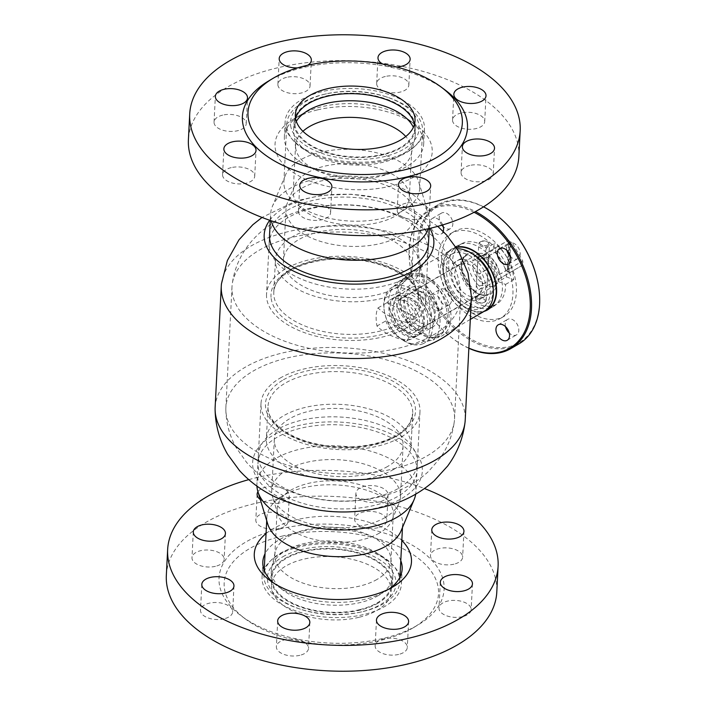 <?xml version="1.0" encoding="UTF-8"?>
<svg xmlns="http://www.w3.org/2000/svg" width="706" height="706" viewBox="0 0 706 706"><rect width="100%" height="100%" fill="white"/><g stroke="black" fill="none" stroke-linecap="round" stroke-linejoin="round"><path stroke-width="0.53" stroke-dasharray="3.53 2.65" d="M447.251 320.083L445.142 329.993L440.094 335.959L432.531 337.433L423.026 334.556C409.224 328.043 394.469 310.287 395.625 294.905L398.661 284.456L405.906 277.22L415.578 274.51L425.947 276.884C439.917 283.256 448.266 304.754 447.251 320.083M416.063 338.606L425.533 341.51L432.99 340.089L437.923 334.203L439.988 324.31C441.003 308.981 432.981 287.298 418.985 280.935L408.571 278.588L398.793 281.35L391.442 288.657L388.362 299.123C387.223 314.532 402.27 332.085 416.063 338.606M400.258 217.007A79.593 41.972 -177.1 0 1 428.11 251.098A79.593 41.972 -177.1 0 1 380.94 286.636A79.593 41.972 -177.1 0 1 296.979 277.123A79.593 41.972 -177.1 0 1 269.127 243.04A79.593 41.972 -177.1 0 1 316.297 207.502A79.593 41.972 -177.1 0 1 400.258 217.007M266.533 294.34A79.593 41.972 2.9 0 0 266.709 298.488A79.593 41.972 2.9 0 0 347.82 340.424A79.593 41.972 2.9 0 0 425.506 302.389A79.593 41.972 2.9 0 0 425.33 298.241A79.593 41.972 2.9 0 0 344.219 256.296A79.593 41.972 2.9 0 0 266.533 294.34L269.533 235.142A79.593 41.972 -177.1 0 1 316.694 199.613A79.593 41.972 -177.1 0 1 400.664 209.117A79.593 41.972 -177.1 0 1 428.507 243.199L428.11 251.098M269.727 220.281A84.958 44.805 -177.1 0 1 404.141 207.087A84.958 44.805 -177.1 0 1 429.813 228.391M221.472 283.741A125.2 66.02 -177.1 0 1 297.411 229.679A125.2 66.02 -177.1 0 1 427.562 245.008A125.2 66.02 -177.1 0 1 471.405 296.405M215.136 407.371A125.2 66.02 -177.1 0 1 289.328 351.473A125.2 66.02 -177.1 0 1 421.411 366.423A125.2 66.02 -177.1 0 1 465.219 420.044M282.365 498.913A84.958 44.805 -177.1 0 1 272.948 435.346A84.958 44.805 -177.1 0 1 392.607 434.746A84.958 44.805 -177.1 0 1 402.032 498.312A84.958 44.805 -177.1 0 1 282.365 498.913M389.13 436.767A79.593 41.972 -177.1 0 1 416.972 470.858A79.593 41.972 -177.1 0 1 369.812 506.387A79.593 41.972 -177.1 0 1 285.842 496.883A79.593 41.972 -177.1 0 1 257.999 462.801A79.593 41.972 -177.1 0 1 305.16 427.262A79.593 41.972 -177.1 0 1 389.13 436.767M389.527 428.877A79.593 41.972 -177.1 0 1 417.378 462.959A79.593 41.972 -177.1 0 1 370.209 498.498A79.593 41.972 -177.1 0 1 286.248 488.993A79.593 41.972 -177.1 0 1 258.396 454.902A79.593 41.972 -177.1 0 1 305.566 419.364A79.593 41.972 -177.1 0 1 389.527 428.877M414.457 370.226A114.469 60.363 -177.1 0 1 454.514 419.24A114.469 60.363 -177.1 0 1 454.32 421.429A114.469 60.363 -177.1 0 1 384.77 470.717A114.469 60.363 -177.1 0 1 265.915 456.685A114.469 60.363 -177.1 0 1 225.832 409.859A114.469 60.363 -177.1 0 1 225.867 407.662A114.469 60.363 -177.1 0 1 293.705 356.548A114.469 60.363 -177.1 0 1 414.457 370.226M420.591 249.315A114.469 60.363 -177.1 0 1 460.674 296.141A114.469 60.363 -177.1 0 1 460.639 298.338A114.469 60.363 -177.1 0 1 392.801 349.452A114.469 60.363 -177.1 0 1 272.039 335.774A114.469 60.363 -177.1 0 1 231.992 286.76A114.469 60.363 -177.1 0 1 232.177 284.571A114.469 60.363 -177.1 0 1 301.736 235.283A114.469 60.363 -177.1 0 1 420.591 249.315M392.977 288.957A30.402 20.086 -120.2 0 0 384.541 312.255A30.402 20.086 -120.2 0 0 399.075 337.23A30.402 20.086 -120.2 0 0 421.182 342.745A30.402 20.086 -120.2 0 0 425.418 307.525A30.402 20.086 -120.2 0 0 392.977 288.957M423.176 343.645A32.194 21.268 59.8 0 1 399.764 337.812A32.194 21.268 59.8 0 1 384.373 311.364A32.194 21.268 59.8 0 1 392.042 287.351A32.194 21.268 59.8 0 1 393.304 286.698A32.194 21.268 59.8 0 1 427.148 305.407A32.194 21.268 59.8 0 1 424.438 343.001A32.194 21.268 59.8 0 1 423.176 343.645M478.959 299.829A22.354 14.773 -120.2 0 0 479.833 299.37A22.354 14.773 -120.2 0 0 481.721 273.266A22.354 14.773 -120.2 0 0 458.212 260.276A22.354 14.773 -120.2 0 0 457.338 260.726A22.354 14.773 -120.2 0 0 455.449 286.83A22.354 14.773 -120.2 0 0 478.959 299.829M429.892 323.533A18.153 11.993 -120.2 0 0 430.598 323.163A18.153 11.993 -120.2 0 0 432.134 301.965A18.153 11.993 -120.2 0 0 413.045 291.419A18.153 11.993 -120.2 0 0 412.339 291.781A18.153 11.993 -120.2 0 0 410.804 312.979A18.153 11.993 -120.2 0 0 429.892 323.533M477.009 296.105A18.153 11.993 -120.2 0 0 477.715 295.743A18.153 11.993 -120.2 0 0 479.25 274.546A18.153 11.993 -120.2 0 0 460.162 263.991A18.153 11.993 -120.2 0 0 459.456 264.362A18.153 11.993 -120.2 0 0 457.92 285.559A18.153 11.993 -120.2 0 0 477.009 296.105M427.977 329.702A22.539 14.888 -120.2 0 0 428.86 329.252A22.539 14.888 -120.2 0 0 430.757 302.936A22.539 14.888 -120.2 0 0 407.071 289.839A22.539 14.888 -120.2 0 0 406.188 290.298A22.539 14.888 -120.2 0 0 404.291 316.606A22.539 14.888 -120.2 0 0 427.977 329.702M431.922 327.407A22.539 14.888 -120.2 0 0 432.804 326.949A22.539 14.888 -120.2 0 0 434.711 300.641A22.539 14.888 -120.2 0 0 411.016 287.545A22.539 14.888 -120.2 0 0 410.133 287.995A22.539 14.888 -120.2 0 0 408.236 314.311A22.539 14.888 -120.2 0 0 431.922 327.407M418.985 329.878A18.153 11.993 -120.2 0 0 419.691 329.517A18.153 11.993 -120.2 0 0 421.226 308.319A18.153 11.993 -120.2 0 0 402.138 297.764A18.153 11.993 -120.2 0 0 401.432 298.135A18.153 11.993 -120.2 0 0 399.896 319.333A18.153 11.993 -120.2 0 0 418.985 329.878M425.947 325.828A18.153 11.993 -120.2 0 0 426.653 325.457A18.153 11.993 -120.2 0 0 428.189 304.268A18.153 11.993 -120.2 0 0 409.101 293.714A18.153 11.993 -120.2 0 0 408.395 294.084A18.153 11.993 -120.2 0 0 406.859 315.273A18.153 11.993 -120.2 0 0 425.947 325.828M417.449 335.624A22.354 14.773 -120.2 0 0 418.323 335.173A22.354 14.773 -120.2 0 0 420.211 309.069A22.354 14.773 -120.2 0 0 396.71 296.079A22.354 14.773 -120.2 0 0 395.837 296.529A22.354 14.773 -120.2 0 0 393.948 322.633A22.354 14.773 -120.2 0 0 417.449 335.624M420.935 333.594A22.354 14.773 -120.2 0 0 421.809 333.144A22.354 14.773 -120.2 0 0 423.697 307.039A22.354 14.773 -120.2 0 0 400.187 294.049A22.354 14.773 -120.2 0 0 399.314 294.499A22.354 14.773 -120.2 0 0 397.425 320.603A22.354 14.773 -120.2 0 0 420.935 333.594M409.551 277.246A32.194 21.268 -120.2 0 0 408.289 277.89A32.194 21.268 -120.2 0 0 405.579 315.485A32.194 21.268 -120.2 0 0 439.423 334.194A32.194 21.268 -120.2 0 0 440.685 333.541A32.194 21.268 -120.2 0 0 443.394 295.955A32.194 21.268 -120.2 0 0 409.551 277.246M457.117 248.777A34.876 23.042 -120.2 0 0 450.666 250.215A34.876 23.042 -120.2 0 0 449.298 250.921A34.876 23.042 -120.2 0 0 446.36 291.64A34.876 23.042 -120.2 0 0 483.019 311.911A34.876 23.042 -120.2 0 0 484.387 311.205M408.306 274.872A34.876 23.042 -120.2 0 0 406.938 275.578A34.876 23.042 -120.2 0 0 404 316.297A34.876 23.042 -120.2 0 0 440.668 336.568A34.876 23.042 -120.2 0 0 442.035 335.862A34.876 23.042 -120.2 0 0 444.974 295.143A34.876 23.042 -120.2 0 0 408.306 274.872M473.091 254.275A30.852 20.377 -120.2 0 0 455.432 252.086A30.852 20.377 -120.2 0 0 454.223 252.713A30.852 20.377 -120.2 0 0 451.628 288.736A30.852 20.377 -120.2 0 0 484.06 306.66A30.852 20.377 -120.2 0 0 485.269 306.042A30.852 20.377 -120.2 0 0 493.22 288.86M452.537 253.772A30.852 20.377 -120.2 0 0 451.328 254.398A30.852 20.377 -120.2 0 0 448.725 290.422A30.852 20.377 -120.2 0 0 481.157 308.354A30.852 20.377 -120.2 0 0 482.366 307.728A30.852 20.377 -120.2 0 0 484.969 271.704A30.852 20.377 -120.2 0 0 452.537 253.772M498.348 281.597A25.398 16.776 -120.2 0 0 484.457 255.104L492.576 250.374A25.398 16.776 -120.2 0 1 506.476 276.876L498.348 281.597L505.558 284.447A34.876 23.042 59.8 0 1 496.574 304.118A34.876 23.042 59.8 0 1 495.206 304.824A34.876 23.042 59.8 0 1 471.582 299.882L479.701 295.152L481.73 288.11L473.602 292.84A25.398 16.776 -120.2 0 1 459.712 266.312L467.831 261.591A25.398 16.776 -120.2 0 0 481.73 288.11M456.341 247.568A34.876 23.042 -120.2 0 0 453.57 248.53A34.876 23.042 -120.2 0 0 452.202 249.236A34.876 23.042 -120.2 0 0 449.21 289.857A34.876 23.042 -120.2 0 0 485.79 310.278M459.712 266.312L452.502 263.497A34.876 23.042 59.8 0 1 461.486 243.826A34.876 23.042 59.8 0 1 462.854 243.12A34.876 23.042 59.8 0 1 486.478 248.062L494.606 243.332L492.576 250.374M452.502 263.497L460.621 258.767A34.876 23.042 -120.2 0 0 479.701 295.152M467.831 261.591L460.621 258.767M506.476 276.876L513.686 279.717A34.876 23.042 -120.2 0 0 494.606 243.332M505.558 284.447L513.686 279.717M486.478 248.062L484.457 255.104M471.582 299.882L473.602 292.84M452.546 263.479L460.665 258.749M474.105 212.303A79.593 52.579 -120.2 0 0 427.801 211.782A79.593 52.579 -120.2 0 0 410.742 269.966A79.593 52.579 -120.2 0 0 448.787 335.332A79.593 52.579 -120.2 0 0 468.863 348.093M468.855 348.27A80.484 53.171 59.8 0 1 449.131 335.624A80.484 53.171 59.8 0 1 410.654 269.524A80.484 53.171 59.8 0 1 427.907 210.688A80.484 53.171 59.8 0 1 429.839 209.479A80.484 53.171 59.8 0 1 475.456 211.579M538.034 283.38A79.593 52.579 59.8 0 1 520.975 341.563A79.593 52.579 59.8 0 1 435.346 303.342A79.593 52.579 59.8 0 1 437.085 206.381A79.593 52.579 59.8 0 1 499.989 218.013M483.557 206.84A80.484 53.171 -120.2 0 0 437.967 204.749A80.484 53.171 -120.2 0 0 436.034 205.958A80.484 53.171 -120.2 0 0 433.378 302.539A80.484 53.171 -120.2 0 0 518.936 343.866M506.873 250.356A8.94 5.904 59.8 0 1 508.673 243.279A8.94 5.904 59.8 0 1 508.894 243.146A8.94 5.904 59.8 0 1 518.398 247.735A8.94 5.904 59.8 0 1 518.098 258.467A8.94 5.904 59.8 0 1 517.886 258.608A8.94 5.904 59.8 0 1 510.623 256.799M441.868 225.179A8.94 5.904 59.8 0 1 441.329 213.212A8.94 5.904 59.8 0 1 441.541 213.08A8.94 5.904 59.8 0 1 451.046 217.669A8.94 5.904 59.8 0 1 450.755 228.4A8.94 5.904 59.8 0 1 450.543 228.541A8.94 5.904 59.8 0 1 443.271 226.732M443.2 231.427A8.94 5.904 59.8 0 1 441.471 233.81A8.94 5.904 59.8 0 1 441.259 233.942A8.94 5.904 59.8 0 1 431.745 229.353A8.94 5.904 59.8 0 1 432.046 218.622A8.94 5.904 59.8 0 1 432.257 218.481A8.94 5.904 59.8 0 1 442.688 224.932M449.387 304.665A8.94 5.904 59.8 0 1 449.166 304.798A8.94 5.904 59.8 0 1 439.661 300.209A8.94 5.904 59.8 0 1 439.962 289.478A8.94 5.904 59.8 0 1 440.173 289.336A8.94 5.904 59.8 0 1 449.678 293.934A8.94 5.904 59.8 0 1 449.387 304.665M440.103 310.066A8.94 5.904 59.8 0 1 439.882 310.199A8.94 5.904 59.8 0 1 430.378 305.61A8.94 5.904 59.8 0 1 430.678 294.879A8.94 5.904 59.8 0 1 430.889 294.746A8.94 5.904 59.8 0 1 440.394 299.335A8.94 5.904 59.8 0 1 440.103 310.066M505.505 326.622A8.94 5.904 59.8 0 1 507.305 319.544A8.94 5.904 59.8 0 1 507.517 319.403A8.94 5.904 59.8 0 1 517.03 324.001A8.94 5.904 59.8 0 1 516.73 334.732A8.94 5.904 59.8 0 1 516.518 334.865A8.94 5.904 59.8 0 1 509.247 333.055M504.949 315.741A49.182 32.494 59.8 0 1 503.775 316.482A49.182 32.494 59.8 0 1 451.487 291.225A49.182 32.494 59.8 0 1 453.111 232.203A49.182 32.494 59.8 0 1 454.285 231.462A49.182 32.494 59.8 0 1 506.573 256.719A49.182 32.494 59.8 0 1 504.949 315.741M501.472 317.771A49.182 32.494 59.8 0 1 500.289 318.503A49.182 32.494 59.8 0 1 448.001 293.246A49.182 32.494 59.8 0 1 449.625 234.224A49.182 32.494 59.8 0 1 450.807 233.492A49.182 32.494 59.8 0 1 503.096 258.749A49.182 32.494 59.8 0 1 501.472 317.771M484.095 311.381A35.326 23.333 59.8 0 1 448.575 289.319A35.326 23.333 59.8 0 1 451.134 249.377A35.326 23.333 59.8 0 1 451.972 248.847A35.326 23.333 59.8 0 1 456.094 247.179M489.893 308.001A35.326 23.333 59.8 0 1 454.382 285.939A35.326 23.333 59.8 0 1 456.932 245.997A35.326 23.333 59.8 0 1 457.779 245.467A35.326 23.333 59.8 0 1 495.33 263.612A35.326 23.333 59.8 0 1 494.165 305.998A35.326 23.333 59.8 0 1 493.317 306.528A35.326 23.333 59.8 0 1 490.229 307.895M280.017 378.142A79.593 41.972 -177.1 0 1 369 369.467A79.593 41.972 -177.1 0 1 419.973 411.66A79.593 41.972 -177.1 0 1 400.946 437.129A79.593 41.972 -177.1 0 1 311.973 445.813A79.593 41.972 -177.1 0 1 260.999 403.611A79.593 41.972 -177.1 0 1 280.017 378.142M256.94 486.125A79.593 41.972 -177.1 0 1 256.931 483.822A79.593 41.972 -177.1 0 1 275.958 458.353A79.593 41.972 -177.1 0 1 364.94 449.669A79.593 41.972 -177.1 0 1 415.913 491.87A79.593 41.972 -177.1 0 1 415.675 494.165M267.724 524.02A67.961 35.838 -177.1 0 1 266.877 517.286A67.961 35.838 -177.1 0 1 283.124 495.541A67.961 35.838 -177.1 0 1 359.107 488.128A67.961 35.838 -177.1 0 1 402.632 524.17A67.961 35.838 -177.1 0 1 401.105 530.771M280.194 553.345A67.961 35.838 -177.1 0 1 356.177 545.932A67.961 35.838 -177.1 0 1 399.702 581.965A67.961 35.838 -177.1 0 1 383.464 603.718A67.961 35.838 -177.1 0 1 361.649 611.846A67.961 35.838 -177.1 0 1 298.797 608.669A67.961 35.838 -177.1 0 1 263.947 575.09A67.961 35.838 -177.1 0 1 280.194 553.345M282.806 556.796A64.387 33.959 -177.1 0 1 373.5 556.337A64.387 33.959 -177.1 0 1 380.64 604.512A64.387 33.959 -177.1 0 1 359.963 612.226A64.387 33.959 -177.1 0 1 300.429 609.207A64.387 33.959 -177.1 0 1 282.806 556.796M377.922 603.189A60.813 32.07 -177.1 0 1 309.934 609.825A60.813 32.07 -177.1 0 1 270.989 577.579A60.813 32.07 -177.1 0 1 285.524 558.119A60.813 32.07 -177.1 0 1 353.503 551.492A60.813 32.07 -177.1 0 1 392.457 583.73A60.813 32.07 -177.1 0 1 377.922 603.189M378.301 595.599A60.813 32.07 -177.1 0 1 310.313 602.236A60.813 32.07 -177.1 0 1 271.369 569.989A60.813 32.07 -177.1 0 1 271.784 567.024A60.813 32.07 -177.1 0 1 285.904 550.53A60.813 32.07 -177.1 0 1 351.226 543.302A60.813 32.07 -177.1 0 1 392.721 573.148A60.813 32.07 -177.1 0 1 392.836 576.14A60.813 32.07 -177.1 0 1 378.301 595.599M377.03 579.432A58.13 30.649 -177.1 0 1 312.043 585.768A58.13 30.649 -177.1 0 1 274.819 554.951A58.13 30.649 -177.1 0 1 275.216 552.11A58.13 30.649 -177.1 0 1 288.71 536.348A58.13 30.649 -177.1 0 1 351.147 529.438A58.13 30.649 -177.1 0 1 390.815 557.969A58.13 30.649 -177.1 0 1 390.93 560.829A58.13 30.649 -177.1 0 1 377.03 579.432M379.378 533.118A58.13 30.649 -177.1 0 1 319.553 540.549A58.13 30.649 -177.1 0 1 277.89 514.392A58.13 30.649 -177.1 0 1 277.167 508.638A58.13 30.649 -177.1 0 1 291.057 490.043A58.13 30.649 -177.1 0 1 356.045 483.698A58.13 30.649 -177.1 0 1 393.268 514.524A58.13 30.649 -177.1 0 1 391.971 520.172A58.13 30.649 -177.1 0 1 379.378 533.118M385.097 517.551A64.467 33.994 -177.1 0 1 318.75 525.793A64.467 33.994 -177.1 0 1 272.551 496.777A64.467 33.994 -177.1 0 1 271.748 490.396A64.467 33.994 -177.1 0 1 287.157 469.772A64.467 33.994 -177.1 0 1 359.222 462.739A64.467 33.994 -177.1 0 1 400.505 496.927A64.467 33.994 -177.1 0 1 399.058 503.184A64.467 33.994 -177.1 0 1 385.097 517.551M387.691 466.428A64.467 33.994 -177.1 0 1 315.617 473.461A64.467 33.994 -177.1 0 1 274.334 439.282A64.467 33.994 -177.1 0 1 289.742 418.658A64.467 33.994 -177.1 0 1 361.816 411.624A64.467 33.994 -177.1 0 1 403.1 445.804A64.467 33.994 -177.1 0 1 387.691 466.428M393.745 469.384A72.436 38.195 -177.1 0 1 312.767 477.282A72.436 38.195 -177.1 0 1 266.374 438.876A72.436 38.195 -177.1 0 1 283.688 415.702A72.436 38.195 -177.1 0 1 364.667 407.803A72.436 38.195 -177.1 0 1 411.06 446.21A72.436 38.195 -177.1 0 1 393.745 469.384M428.233 228.762A79.593 41.972 2.9 0 0 429.575 222.178A79.593 41.972 2.9 0 0 429.398 218.03A79.593 41.972 2.9 0 0 428.577 214.306A79.593 41.972 2.9 0 0 352.206 176.235A79.593 41.972 2.9 0 0 272.384 206.39A79.593 41.972 2.9 0 0 270.592 214.13A79.593 41.972 2.9 0 0 270.769 218.278A79.593 41.972 2.9 0 0 271.263 220.81M284.024 185.378A67.961 35.838 2.9 0 0 353.282 221.19A67.961 35.838 2.9 0 0 419.629 188.714A67.961 35.838 2.9 0 0 419.479 185.166A67.961 35.838 2.9 0 0 418.782 181.98A67.961 35.838 2.9 0 0 353.565 149.478A67.961 35.838 2.9 0 0 285.4 175.229A67.961 35.838 2.9 0 0 283.874 181.83A67.961 35.838 2.9 0 0 284.024 185.378M286.954 127.574A67.961 35.838 2.9 0 0 356.212 163.395A67.961 35.838 2.9 0 0 422.559 130.91A67.961 35.838 2.9 0 0 422.4 127.362A67.961 35.838 2.9 0 0 387.709 97.331A67.961 35.838 2.9 0 0 324.857 94.154A67.961 35.838 2.9 0 0 286.804 124.035A67.961 35.838 2.9 0 0 286.954 127.574M290.625 125.447A64.387 33.959 2.9 0 0 359.407 159.415A64.387 33.959 2.9 0 0 418.949 125.244A64.387 33.959 2.9 0 0 386.076 96.793A64.387 33.959 2.9 0 0 326.534 93.774A64.387 33.959 2.9 0 0 290.625 125.447M415.384 125.253A60.813 32.07 2.9 0 0 353.415 93.201A60.813 32.07 2.9 0 0 294.049 122.27A60.813 32.07 2.9 0 0 294.19 125.439A60.813 32.07 2.9 0 0 356.159 157.482A60.813 32.07 2.9 0 0 415.516 128.421A60.813 32.07 2.9 0 0 415.384 125.253M296.317 121.397A60.813 32.07 2.9 0 0 293.67 129.86A60.813 32.07 2.9 0 0 293.784 132.852A60.813 32.07 2.9 0 0 293.802 133.028A60.813 32.07 2.9 0 0 352.947 164.966A60.813 32.07 2.9 0 0 414.722 138.976A60.813 32.07 2.9 0 0 415.137 136.011A60.813 32.07 2.9 0 0 414.996 132.843A60.813 32.07 2.9 0 0 413.354 127.318M302.936 131.29A58.13 30.649 2.9 0 0 295.576 145.171A58.13 30.649 2.9 0 0 295.69 148.031A58.13 30.649 2.9 0 0 295.708 148.198A58.13 30.649 2.9 0 0 352.241 178.733A58.13 30.649 2.9 0 0 411.289 153.89A58.13 30.649 2.9 0 0 411.686 151.049A58.13 30.649 2.9 0 0 411.554 148.022A58.13 30.649 2.9 0 0 405.774 136.505M409.206 194.326A58.13 30.649 2.9 0 0 408.615 191.608A58.13 30.649 2.9 0 0 352.841 163.801A58.13 30.649 2.9 0 0 294.534 185.828A58.13 30.649 2.9 0 0 293.228 191.476A58.13 30.649 2.9 0 0 293.361 194.512A58.13 30.649 2.9 0 0 352.603 225.143A58.13 30.649 2.9 0 0 409.339 197.362A58.13 30.649 2.9 0 0 409.206 194.326M414.616 212.241A64.467 33.994 2.9 0 0 413.954 209.223A64.467 33.994 2.9 0 0 352.1 178.389A64.467 33.994 2.9 0 0 287.448 202.816A64.467 33.994 2.9 0 0 286.001 209.073A64.467 33.994 2.9 0 0 286.142 212.435A64.467 33.994 2.9 0 0 351.835 246.412A64.467 33.994 2.9 0 0 414.757 215.604A64.467 33.994 2.9 0 0 414.616 212.241M412.022 263.356A64.467 33.994 2.9 0 0 346.328 229.388A64.467 33.994 2.9 0 0 283.406 260.196A64.467 33.994 2.9 0 0 283.556 263.559A64.467 33.994 2.9 0 0 349.249 297.526A64.467 33.994 2.9 0 0 412.172 266.718A64.467 33.994 2.9 0 0 412.022 263.356M419.973 263.347A72.436 38.195 2.9 0 0 346.152 225.17A72.436 38.195 2.9 0 0 275.446 259.79A72.436 38.195 2.9 0 0 275.605 263.567A72.436 38.195 2.9 0 0 349.426 301.736A72.436 38.195 2.9 0 0 420.132 267.124A72.436 38.195 2.9 0 0 419.973 263.347M485.093 285.03L486.99 286.954L478.13 289.081L476.276 286.318L485.093 285.03M479.93 258.864L488.746 257.575L486.893 254.804L478.033 256.931L479.93 258.864M407.839 322.757A54.194 28.858 -176.6 0 1 390.559 316.712A54.194 28.858 -176.6 0 1 378.054 307.895C375.91 311.973 375.548 318.018 376.978 326.031A54.194 28.858 3.4 0 0 389.483 334.847A54.194 28.858 3.4 0 0 406.753 340.883C410.866 335.659 411.227 329.614 407.839 322.757L416.708 317.594A22.354 14.773 -120.2 0 0 402.402 300.341A22.354 14.773 -120.2 0 0 390.03 299.909A22.354 14.773 -120.2 0 0 386.923 302.733L416.708 317.594M407.044 297.632A22.354 14.773 -120.2 0 0 394.672 297.2A22.354 14.773 -120.2 0 0 389.818 315.961A22.354 14.773 -120.2 0 0 404.794 335.412A22.354 14.773 -120.2 0 0 417.167 335.844A22.354 14.773 -120.2 0 0 422.02 317.091A22.354 14.773 -120.2 0 0 407.044 297.632M385.847 320.868A22.354 14.773 -120.2 0 0 400.152 338.121A22.354 14.773 -120.2 0 0 412.525 338.553A22.354 14.773 -120.2 0 0 415.631 335.721L385.847 320.868L376.978 326.031M378.054 307.895L386.923 302.733M507.72 271.863A17.888 11.817 59.8 0 1 507.04 271.501L508.841 241.32A17.888 11.817 59.8 0 1 509.52 241.637A17.888 11.817 59.8 0 1 510.2 241.99L508.399 272.181A17.888 11.817 59.8 0 1 507.72 271.863M406.824 301.418A17.888 11.817 -120.2 0 0 396.922 301.065A17.888 11.817 -120.2 0 0 393.039 316.076A17.888 11.817 -120.2 0 0 405.015 331.635A17.888 11.817 -120.2 0 0 414.916 331.979A17.888 11.817 -120.2 0 0 418.799 316.976A17.888 11.817 -120.2 0 0 406.824 301.418M508.841 241.32L509.423 240.975A17.888 11.817 -120.2 0 0 508.17 240.49L495.886 247.568A17.888 11.817 -120.2 0 0 495.63 251.839L506.387 270.416A17.888 11.817 -120.2 0 0 507.623 271.166L507.04 271.501M484.96 254.001L472.676 261.079A17.888 11.817 59.8 0 1 477 254.46A17.888 11.817 59.8 0 1 484.96 254.001L508.17 240.49M472.676 261.079L495.886 247.568M472.42 265.35L483.178 283.918A17.888 11.817 59.8 0 1 472.42 265.35L495.63 251.839M483.178 283.918L506.387 270.416M508.399 272.181L508.982 271.845A17.888 11.817 -120.2 0 0 510.235 272.331L522.519 265.253A17.888 11.817 -120.2 0 0 522.775 260.982L512.018 242.405A17.888 11.817 -120.2 0 0 510.782 241.655L510.2 241.99M487.025 285.833L499.31 278.764A17.888 11.817 59.8 0 1 494.994 285.374A17.888 11.817 59.8 0 1 487.025 285.833L510.235 272.331M499.31 278.764L522.519 265.253M499.566 274.493L488.808 255.916A17.888 11.817 59.8 0 1 499.566 274.493L522.775 260.982M488.808 255.916L512.018 242.405M509.423 240.975L507.623 271.166M406.753 340.883L415.631 335.721M508.982 271.845L510.782 241.655M487.617 244.982A4.474 2.383 3.4 0 0 487.775 241.999A4.474 2.383 3.4 0 0 480.839 241.593A4.474 2.383 3.4 0 0 480.821 241.602A4.474 2.383 3.4 0 0 481.315 244.982A4.474 2.383 3.4 0 0 487.617 244.982M480.098 242.017A5.366 2.859 -176.6 0 1 480.115 242.008A5.366 2.859 -176.6 0 1 488.446 242.502A5.366 2.859 -176.6 0 1 489.532 244.364A5.366 2.859 -176.6 0 1 488.252 246.076A5.366 2.859 -176.6 0 1 482.242 246.632A5.366 2.859 -176.6 0 1 478.818 243.729A5.366 2.859 -176.6 0 1 480.098 242.017M477.397 299.026A4.474 2.383 -176.6 0 1 483.698 299.026A4.474 2.383 -176.6 0 1 484.192 302.406A4.474 2.383 -176.6 0 1 484.175 302.415A4.474 2.383 -176.6 0 1 477.238 302A4.474 2.383 -176.6 0 1 477.397 299.026M484.916 301.991A5.366 2.859 3.4 0 0 486.196 300.279A5.366 2.859 3.4 0 0 482.772 297.376A5.366 2.859 3.4 0 0 476.771 297.932A5.366 2.859 3.4 0 0 475.482 299.644A5.366 2.859 3.4 0 0 476.568 301.506A5.366 2.859 3.4 0 0 484.898 302A5.366 2.859 3.4 0 0 484.916 301.991M453.967 564.182A16.097 8.49 -177.1 0 1 430.483 555.551A16.097 8.49 -177.1 0 1 439.15 548.553A16.097 8.49 -177.1 0 1 462.633 557.184A16.097 8.49 -177.1 0 1 453.967 564.182M215.471 566.318A16.097 8.49 -177.1 0 1 191.988 557.696A16.097 8.49 -177.1 0 1 200.654 550.698A16.097 8.49 -177.1 0 1 224.137 559.328A16.097 8.49 -177.1 0 1 215.471 566.318M279.302 528.573A16.097 8.49 -177.1 0 1 255.819 519.943A16.097 8.49 -177.1 0 1 264.494 512.944A16.097 8.49 -177.1 0 1 287.977 521.575A16.097 8.49 -177.1 0 1 279.302 528.573M257.937 491.729A16.097 8.49 -177.1 0 1 265.8 487.149A16.097 8.49 -177.1 0 1 289.284 495.771A16.097 8.49 -177.1 0 1 280.609 502.769A16.097 8.49 -177.1 0 1 260.311 499.566M378.089 527.682A16.097 8.49 -177.1 0 1 354.606 519.06A16.097 8.49 -177.1 0 1 363.281 512.062A16.097 8.49 -177.1 0 1 386.764 520.684A16.097 8.49 -177.1 0 1 378.089 527.682M379.396 501.887A16.097 8.49 -177.1 0 1 355.912 493.256A16.097 8.49 -177.1 0 1 364.587 486.257A16.097 8.49 -177.1 0 1 388.071 494.888A16.097 8.49 -177.1 0 1 379.396 501.887M223.978 618.827A16.097 8.49 -177.1 0 1 200.495 610.196A16.097 8.49 -177.1 0 1 209.17 603.198A16.097 8.49 -177.1 0 1 232.653 611.828A16.097 8.49 -177.1 0 1 223.978 618.827M299.856 655.318A16.097 8.49 -177.1 0 1 276.373 646.696A16.097 8.49 -177.1 0 1 285.039 639.698A16.097 8.49 -177.1 0 1 308.522 648.32A16.097 8.49 -177.1 0 1 299.856 655.318M398.643 654.436A16.097 8.49 -177.1 0 1 375.16 645.805A16.097 8.49 -177.1 0 1 383.826 638.806A16.097 8.49 -177.1 0 1 407.309 647.437A16.097 8.49 -177.1 0 1 398.643 654.436M462.474 616.682A16.097 8.49 -177.1 0 1 438.991 608.06A16.097 8.49 -177.1 0 1 447.666 601.062A16.097 8.49 -177.1 0 1 471.149 609.684A16.097 8.49 -177.1 0 1 462.474 616.682M281.959 536.163A107.312 56.595 -177.1 0 1 414.934 555.834A107.312 56.595 -177.1 0 1 413.592 627.581A107.312 56.595 -177.1 0 1 380.719 640.324A107.312 56.595 -177.1 0 1 245.52 619.065A107.312 56.595 -177.1 0 1 281.959 536.163M279.717 529.006A112.678 59.419 -177.1 0 1 419.346 549.656A112.678 59.419 -177.1 0 1 417.934 624.995A112.678 59.419 -177.1 0 1 383.42 638.374A112.678 59.419 -177.1 0 1 241.461 616.056A112.678 59.419 -177.1 0 1 279.717 529.006M266.056 533.559A78.693 41.504 -177.1 0 1 296.661 519.695A78.693 41.504 -177.1 0 1 401.811 540.434M400.787 560.652A69.753 36.783 2.9 0 0 300.394 531.627A69.753 36.783 2.9 0 0 265.032 553.778M273.601 583.015A69.753 36.783 2.9 0 0 276.708 585.512A69.753 36.783 2.9 0 0 364.587 599.332A69.753 36.783 2.9 0 0 385.953 591.046A69.753 36.783 2.9 0 0 389.297 588.875M400.02 575.831A69.753 36.783 2.9 0 0 299.626 546.806A69.753 36.783 2.9 0 0 264.265 568.948M263.947 569.61A69.753 36.783 2.9 0 0 262.058 577.129A69.753 36.783 2.9 0 0 363.819 614.511A69.753 36.783 2.9 0 0 401.387 584.189A69.753 36.783 2.9 0 0 400.267 576.52M166.334 575.319A165.442 87.244 -177.1 0 1 255.44 503.396A165.442 87.244 -177.1 0 1 496.795 592.06M248.741 479.648A165.442 87.244 -177.1 0 1 256.746 477.6A165.442 87.244 -177.1 0 1 424.482 488.552M358.904 617.326A59.913 31.593 -177.1 0 1 271.492 585.212A59.913 31.593 -177.1 0 1 303.765 559.161A59.913 31.593 -177.1 0 1 391.177 591.275A59.913 31.593 -177.1 0 1 358.904 617.326M359.292 609.737A59.913 31.593 -177.1 0 1 271.881 577.623A59.913 31.593 -177.1 0 1 304.154 551.58A59.913 31.593 -177.1 0 1 391.556 583.685A59.913 31.593 -177.1 0 1 359.292 609.737M461.212 112.978A16.097 8.49 2.9 0 0 452.546 119.976A16.097 8.49 2.9 0 0 476.029 128.598A16.097 8.49 2.9 0 0 484.695 121.6A16.097 8.49 2.9 0 0 461.212 112.978M307.101 204.113A16.097 8.49 2.9 0 0 298.435 211.112A16.097 8.49 2.9 0 0 321.918 219.742A16.097 8.49 2.9 0 0 330.584 212.744A16.097 8.49 2.9 0 0 307.101 204.113M405.897 203.231A16.097 8.49 2.9 0 0 397.222 210.229A16.097 8.49 2.9 0 0 420.705 218.851A16.097 8.49 2.9 0 0 429.38 211.853A16.097 8.49 2.9 0 0 405.897 203.231M469.728 165.478A16.097 8.49 2.9 0 0 461.062 172.476A16.097 8.49 2.9 0 0 484.545 181.107A16.097 8.49 2.9 0 0 493.212 174.108A16.097 8.49 2.9 0 0 469.728 165.478M231.233 167.622A16.097 8.49 2.9 0 0 222.566 174.62A16.097 8.49 2.9 0 0 246.05 183.242A16.097 8.49 2.9 0 0 254.716 176.244A16.097 8.49 2.9 0 0 231.233 167.622M222.725 115.113A16.097 8.49 2.9 0 0 214.05 122.112A16.097 8.49 2.9 0 0 237.534 130.742A16.097 8.49 2.9 0 0 246.209 123.744A16.097 8.49 2.9 0 0 222.725 115.113M297.597 67.873A16.097 8.49 2.9 0 0 302.68 67.194A16.097 8.49 2.9 0 0 307.675 65.243M286.557 77.369A16.097 8.49 2.9 0 0 277.89 84.367A16.097 8.49 2.9 0 0 301.374 92.989A16.097 8.49 2.9 0 0 310.04 85.991A16.097 8.49 2.9 0 0 286.557 77.369M382.52 63.99A16.097 8.49 2.9 0 0 396.419 66.982M385.344 76.477A16.097 8.49 2.9 0 0 376.677 83.476A16.097 8.49 2.9 0 0 400.161 92.107A16.097 8.49 2.9 0 0 408.827 85.108A16.097 8.49 2.9 0 0 385.344 76.477M445.045 89.944A112.678 59.419 2.9 0 0 303.086 67.626A112.678 59.419 2.9 0 0 268.571 81.005M317.418 109.915A78.693 41.504 2.9 0 0 293.308 119.261A78.693 41.504 2.9 0 0 292.328 171.876A78.693 41.504 2.9 0 0 389.844 186.305A78.693 41.504 2.9 0 0 416.558 125.509A78.693 41.504 2.9 0 0 317.418 109.915M386.111 174.373A69.753 36.783 -177.1 0 1 284.35 136.99A69.753 36.783 -177.1 0 1 300.553 114.954A69.753 36.783 -177.1 0 1 321.918 106.668A69.753 36.783 -177.1 0 1 409.798 120.488A69.753 36.783 -177.1 0 1 423.679 144.05A69.753 36.783 -177.1 0 1 386.111 174.373M386.879 159.194A69.753 36.783 -177.1 0 1 285.118 121.811A69.753 36.783 -177.1 0 1 322.686 91.489A69.753 36.783 -177.1 0 1 424.447 128.871A69.753 36.783 -177.1 0 1 386.879 159.194M518.857 156.485A165.442 87.244 2.9 0 0 277.502 67.82A165.442 87.244 2.9 0 0 188.405 139.744M295.576 118.537A59.913 31.593 2.9 0 0 294.949 122.314A59.913 31.593 2.9 0 0 382.352 154.42A59.913 31.593 2.9 0 0 414.625 128.377A59.913 31.593 2.9 0 0 414.387 124.556M488.817 294.084A22.354 14.773 59.8 0 1 465.316 281.094A22.354 14.773 59.8 0 1 467.204 254.99A22.354 14.773 59.8 0 1 468.078 254.539A22.354 14.773 59.8 0 1 491.579 267.53A22.354 14.773 59.8 0 1 489.699 293.634A22.354 14.773 59.8 0 1 488.817 294.084M468.246 253.41A23.254 15.355 -120.2 0 0 465.007 280.344A23.254 15.355 -120.2 0 0 489.814 294.534A23.254 15.355 -120.2 0 0 493.053 267.6A23.254 15.355 -120.2 0 0 468.246 253.41M395.404 436.758A72.436 38.195 -177.1 0 1 314.417 444.656A72.436 38.195 -177.1 0 1 268.024 406.25A72.436 38.195 -177.1 0 1 285.339 383.076A72.436 38.195 -177.1 0 1 366.326 375.168A72.436 38.195 -177.1 0 1 412.71 413.575A72.436 38.195 -177.1 0 1 395.404 436.758M283.415 379.802A75.118 39.615 -177.1 0 1 389.227 379.272A75.118 39.615 -177.1 0 1 397.557 435.47A75.118 39.615 -177.1 0 1 291.746 436.008A75.118 39.615 -177.1 0 1 283.415 379.802M418.314 295.973A72.436 38.195 2.9 0 0 344.502 257.805A72.436 38.195 2.9 0 0 273.796 292.425A72.436 38.195 2.9 0 0 273.954 296.193A72.436 38.195 2.9 0 0 347.776 334.37A72.436 38.195 2.9 0 0 418.481 299.75A72.436 38.195 2.9 0 0 418.314 295.973M271.166 298.479A75.118 39.615 2.9 0 0 351.42 338.103A75.118 39.615 2.9 0 0 420.873 298.25A75.118 39.615 2.9 0 0 340.627 258.617A75.118 39.615 2.9 0 0 271.166 298.479M440.094 335.959L432.99 340.089M437.764 226.352L411.624 209.205L380.508 198.298L351.076 194.221L321.618 195.35L295.99 200.919L262.023 217.448M417.378 462.959L416.972 470.858M225.832 409.859C226.176 423.406 229.644 436.034 236.236 447.754L246.562 462.351C255.846 472.782 266.85 481.042 279.594 487.149C314.902 503.087 351.244 505.514 388.618 494.421C403.735 489.637 417.034 481.969 428.533 471.44L440.244 457.956C447.931 446.995 452.617 434.817 454.32 421.429M460.674 296.141C460.33 282.682 456.906 270.116 450.393 258.458L440.173 243.914C430.854 233.359 419.761 225.011 406.912 218.851C380.243 206.47 351.817 202.243 321.627 206.17C302.821 208.649 285.798 214.792 270.548 224.623C261.149 230.8 253.145 238.478 246.526 247.674C238.69 258.723 233.907 271.016 232.177 284.571M460.639 298.338L454.514 419.24M231.992 286.76L225.867 407.662M258.396 454.902L257.999 462.801M269.533 235.142L269.127 243.04M405.906 277.22L398.793 281.35M457.338 260.726L467.204 254.99C450.816 262.491 473.214 303.042 488.861 294.058L479.833 299.37M399.075 337.23L399.764 337.812M384.541 312.255L384.373 311.364M477.715 295.743L430.598 323.163M432.804 326.949L428.86 329.252M426.653 325.457L419.691 329.517M421.809 333.144L418.323 335.173M408.289 277.89L392.042 287.351M449.298 250.921L406.938 275.578M454.223 252.713L451.328 254.398M461.486 243.826L452.202 249.236M496.574 304.118L490.485 307.657M485.269 306.042L482.366 307.728M470.311 319.403L442.035 335.862M440.685 333.541L424.438 343.001M399.314 294.499L395.837 296.529M408.395 294.084L401.432 298.135M410.133 287.995L406.188 290.298M459.456 264.362L412.339 291.781M508.602 264.009L517.886 258.608M441.259 233.942L450.543 228.541M439.882 310.199L449.166 304.798M507.235 340.266L516.518 334.865M500.289 318.503L503.775 316.482M437.967 204.749L429.839 209.479M493.317 306.528L487.519 309.908M457.779 245.467L451.972 248.847M450.807 233.492L454.285 231.462M498.233 324.813L507.517 319.403M430.889 294.746L440.173 289.336M432.257 218.481L441.541 213.08M499.61 248.547L508.894 243.146M410.742 269.966L410.654 269.524M419.973 411.66L415.913 491.87M402.632 524.17L402.464 527.532M399.949 577.181L399.702 581.965M271.369 569.989L270.989 577.579M275.216 552.11L271.784 567.024M277.167 508.638L274.819 554.951M277.89 514.392L272.551 496.777M274.334 439.282L271.748 490.396M411.06 446.21L412.71 413.575L410.451 421.641C407.812 426.742 403.029 431.331 396.092 435.434C377.86 446.368 345.278 450.101 317.797 444.162C287.457 438.223 266.471 421.032 268.024 406.25L266.374 438.876M403.1 445.804L400.505 496.927M391.971 520.172L399.058 503.184M393.268 514.524L390.93 560.829M390.815 557.969L392.721 573.148M392.836 576.14L392.457 583.73M359.963 612.226L361.649 611.846M300.429 609.207L298.797 608.669M266.877 517.286L266.709 520.649M264.194 570.307L263.947 575.09M260.999 403.611L256.931 483.822M425.506 302.389L428.507 243.199M429.248 228.523L429.575 222.178M419.629 188.714L422.559 130.91M293.67 129.86L294.049 122.27M295.69 148.031L293.784 132.852M293.228 191.476L295.576 145.171M294.534 185.828L287.448 202.816M408.615 191.608L413.954 209.223M283.406 260.196L286.001 209.073M420.132 267.124L418.331 296.335C417.122 278.667 384.258 260.293 347.431 259.173C308.381 256.675 273.231 274.007 273.796 292.425L275.446 259.79M412.172 266.718L414.757 215.604M409.339 197.362L411.686 151.049M411.289 153.89L414.722 138.976M415.137 136.011L415.516 128.421M326.534 93.774L324.857 94.154M386.076 96.793L387.709 97.331M283.874 181.83L286.804 124.035M285.4 175.229L272.384 206.39M418.782 181.98L428.577 214.306M270.274 220.466L270.592 214.13M488.746 257.575L486.99 286.954M394.672 297.2L390.03 299.909M477 254.46L396.922 301.065M494.994 285.374L414.916 331.979M417.167 335.844L412.525 338.553M478.033 256.931L476.276 286.318M486.037 270.054L479.074 274.105M480.839 241.593L480.115 242.008M487.775 241.999L488.446 242.502M486.196 300.279L489.532 244.364M475.482 299.644L478.818 243.729M484.175 302.415L484.898 302M477.238 302L476.568 301.506M485.94 269.904L478.986 273.954M431.79 529.756L430.483 555.551M193.294 531.892L191.988 557.696M257.125 494.147L255.819 519.943M355.912 493.256L354.606 519.06M201.81 584.4L200.495 610.196M277.679 620.892L276.373 646.696M376.466 620.009L375.16 645.805M440.297 582.256L438.991 608.06M413.592 627.581L417.934 624.995M276.708 585.512L269.948 580.491M262.058 577.129L262.826 561.95M271.881 577.623L271.492 585.212M391.556 583.685L391.177 591.275M401.387 584.189L402.155 569.01M385.953 591.046L393.198 586.739M245.52 619.065L241.461 616.056M472.455 583.888L471.149 609.684M408.615 621.633L407.309 647.437M309.828 622.524L308.522 648.32M233.96 586.024L232.653 611.828M388.071 494.888L386.764 520.684M289.284 495.771L287.977 521.575M225.443 533.524L224.137 559.328M463.939 531.38L462.633 557.184M452.546 119.976L453.852 94.172M298.435 211.112L299.741 185.316M397.222 210.229L398.528 184.425M461.062 172.476L462.368 146.671M222.566 174.62L223.873 148.816M214.05 122.112L215.356 96.316M277.89 84.367L279.197 58.563M376.677 83.476L377.984 57.68M300.553 114.954L293.308 119.261M285.118 121.811L284.35 136.99M294.949 122.314L295.329 114.725M414.625 128.377L415.013 120.788M424.447 128.871L423.679 144.05M409.798 120.488L416.558 125.509M408.827 85.108L410.133 59.304M310.04 85.991L311.346 60.195M246.209 123.744L247.515 97.94M254.716 176.244L256.022 150.449M493.212 174.108L494.518 148.304M429.38 211.853L430.686 186.057M330.584 212.744L331.899 186.94M484.695 121.6L486.01 95.804"/><path stroke-width="1.06" d="M429.248 228.523L428.507 243.199A79.593 41.972 -177.1 0 1 381.346 278.738A79.593 41.972 -177.1 0 1 297.376 269.233A79.593 41.972 -177.1 0 1 269.533 235.142L270.274 220.466M429.813 228.391A84.958 44.805 -177.1 0 1 396.075 278.208A84.958 44.805 -177.1 0 1 293.899 271.254A84.958 44.805 -177.1 0 1 269.727 220.281M437.764 226.352L446.571 234.957L458.653 251.292L467.972 272.966L471.405 296.405A125.2 66.02 -177.1 0 1 471.37 298.629A125.2 66.02 -177.1 0 1 397.178 354.527A125.2 66.02 -177.1 0 1 265.094 339.577A125.2 66.02 -177.1 0 1 221.287 285.956A125.2 66.02 -177.1 0 1 221.472 283.741L227.35 260.567L238.99 239.793L252.783 224.773L262.023 217.448M471.37 298.629L465.219 420.044A125.2 66.02 -177.1 0 1 465.033 422.259A125.2 66.02 -177.1 0 1 389.094 476.321A125.2 66.02 -177.1 0 1 258.943 460.992A125.2 66.02 -177.1 0 1 215.101 409.595A125.2 66.02 -177.1 0 1 215.136 407.371L221.287 285.956M485.79 310.278A34.876 23.042 -120.2 0 0 485.922 310.225A34.876 23.042 -120.2 0 0 487.29 309.519A34.876 23.042 -120.2 0 0 491.252 270.742A34.876 23.042 -120.2 0 0 456.341 247.568M493.22 288.86A30.852 20.377 -120.2 0 0 473.091 254.275M470.311 319.403L484.387 311.205A34.876 23.042 -120.2 0 0 489.487 274.855A34.876 23.042 -120.2 0 0 457.117 248.777M468.863 348.093A79.593 52.579 -120.2 0 0 511.691 346.973A79.593 52.579 -120.2 0 0 526.711 280.017A79.593 52.579 -120.2 0 0 474.105 212.303M475.456 211.579A80.484 53.171 59.8 0 1 528.053 280.123A80.484 53.171 59.8 0 1 512.741 347.387A80.484 53.171 59.8 0 1 510.817 348.596A80.484 53.171 59.8 0 1 468.855 348.27M499.645 217.722L499.989 218.013A79.593 52.579 59.8 0 1 538.034 283.38L538.122 283.83A80.484 53.171 -120.2 0 0 499.645 217.722A80.484 53.171 -120.2 0 0 483.557 206.84M510.817 348.596L518.936 343.866A80.484 53.171 -120.2 0 0 520.869 342.666A80.484 53.171 -120.2 0 0 538.122 283.83M510.623 256.799A8.94 5.904 59.8 0 1 506.873 250.356M508.814 263.876A8.94 5.904 59.8 0 1 508.602 264.009A8.94 5.904 59.8 0 1 499.098 259.411A8.94 5.904 59.8 0 1 499.389 248.68A8.94 5.904 59.8 0 1 499.61 248.547A8.94 5.904 59.8 0 1 509.114 253.145A8.94 5.904 59.8 0 1 508.814 263.876M443.271 226.732A8.94 5.904 59.8 0 1 441.868 225.179M509.247 333.055A8.94 5.904 59.8 0 1 505.505 326.622M507.446 340.133A8.94 5.904 59.8 0 1 507.235 340.266A8.94 5.904 59.8 0 1 497.73 335.677A8.94 5.904 59.8 0 1 498.021 324.945A8.94 5.904 59.8 0 1 498.233 324.813A8.94 5.904 59.8 0 1 507.746 329.402A8.94 5.904 59.8 0 1 507.446 340.133M456.094 247.179A35.326 23.333 59.8 0 1 491.164 269.904A35.326 23.333 59.8 0 1 488.358 309.378A35.326 23.333 59.8 0 1 487.519 309.908A35.326 23.333 59.8 0 1 484.095 311.381M442.688 224.932A8.94 5.904 59.8 0 1 443.2 231.427M415.675 494.165A79.593 41.972 -177.1 0 1 414.122 499.61A79.593 41.972 -177.1 0 1 396.887 517.339A79.593 41.972 -177.1 0 1 314.973 527.514A79.593 41.972 -177.1 0 1 257.928 491.694A79.593 41.972 -177.1 0 1 256.94 486.125M414.122 499.61L401.105 530.771A67.961 35.838 -177.1 0 1 386.385 545.914A67.961 35.838 -177.1 0 1 316.438 554.607A67.961 35.838 -177.1 0 1 267.724 524.02L257.928 491.694M271.263 220.81A79.593 41.972 2.9 0 0 347.961 260.073A79.593 41.972 2.9 0 0 428.233 228.762M413.354 127.318A60.813 32.07 2.9 0 0 356.027 100.905A60.813 32.07 2.9 0 0 296.317 121.397M405.774 136.505A58.13 30.649 2.9 0 0 355.18 117.496A58.13 30.649 2.9 0 0 302.936 131.29M455.273 538.378A16.097 8.49 -177.1 0 1 431.79 529.756A16.097 8.49 -177.1 0 1 440.456 522.758A16.097 8.49 -177.1 0 1 463.939 531.38A16.097 8.49 -177.1 0 1 455.273 538.378M216.777 540.522A16.097 8.49 -177.1 0 1 193.294 531.892A16.097 8.49 -177.1 0 1 201.96 524.893A16.097 8.49 -177.1 0 1 225.443 533.524A16.097 8.49 -177.1 0 1 216.777 540.522M260.311 499.566A16.097 8.49 -177.1 0 1 257.125 494.147A16.097 8.49 -177.1 0 1 257.937 491.729M225.293 593.022A16.097 8.49 -177.1 0 1 201.81 584.4A16.097 8.49 -177.1 0 1 210.476 577.402A16.097 8.49 -177.1 0 1 233.96 586.024A16.097 8.49 -177.1 0 1 225.293 593.022M301.162 629.523A16.097 8.49 -177.1 0 1 277.679 620.892A16.097 8.49 -177.1 0 1 286.345 613.893A16.097 8.49 -177.1 0 1 309.828 622.524A16.097 8.49 -177.1 0 1 301.162 629.523M399.949 628.631A16.097 8.49 -177.1 0 1 376.466 620.009A16.097 8.49 -177.1 0 1 385.132 613.011A16.097 8.49 -177.1 0 1 408.615 621.633A16.097 8.49 -177.1 0 1 399.949 628.631M463.78 590.887A16.097 8.49 -177.1 0 1 440.297 582.256A16.097 8.49 -177.1 0 1 448.972 575.258A16.097 8.49 -177.1 0 1 472.455 583.888A16.097 8.49 -177.1 0 1 463.78 590.887M401.811 540.434A78.693 41.504 -177.1 0 1 393.198 586.739A78.693 41.504 -177.1 0 1 369.088 596.085A78.693 41.504 -177.1 0 1 269.948 580.491A78.693 41.504 -177.1 0 1 266.056 533.559M265.032 553.778A69.753 36.783 2.9 0 0 262.826 561.95A69.753 36.783 2.9 0 0 273.601 583.015M264.265 568.948A69.753 36.783 2.9 0 0 263.947 569.61M424.482 488.552A165.442 87.244 -177.1 0 1 498.101 566.256L496.795 592.06A165.442 87.244 -177.1 0 1 407.697 663.984A165.442 87.244 -177.1 0 1 166.334 575.319L167.649 549.515A165.442 87.244 -177.1 0 1 248.741 479.648M498.101 566.256A165.442 87.244 -177.1 0 1 409.003 638.18A165.442 87.244 -177.1 0 1 167.649 549.515M400.267 576.52A69.753 36.783 2.9 0 0 400.02 575.831M389.297 588.875A69.753 36.783 2.9 0 0 402.155 569.01A69.753 36.783 2.9 0 0 400.787 560.652M462.527 87.173A16.097 8.49 2.9 0 0 453.852 94.172A16.097 8.49 2.9 0 0 477.335 102.802A16.097 8.49 2.9 0 0 486.01 95.804A16.097 8.49 2.9 0 0 462.527 87.173M308.416 178.318A16.097 8.49 2.9 0 0 299.741 185.316A16.097 8.49 2.9 0 0 323.224 193.938A16.097 8.49 2.9 0 0 331.899 186.94A16.097 8.49 2.9 0 0 308.416 178.318M407.203 177.427A16.097 8.49 2.9 0 0 398.528 184.425A16.097 8.49 2.9 0 0 422.011 193.056A16.097 8.49 2.9 0 0 430.686 186.057A16.097 8.49 2.9 0 0 407.203 177.427M471.034 139.682A16.097 8.49 2.9 0 0 462.368 146.671A16.097 8.49 2.9 0 0 485.852 155.302A16.097 8.49 2.9 0 0 494.518 148.304A16.097 8.49 2.9 0 0 471.034 139.682M232.539 141.818A16.097 8.49 2.9 0 0 223.873 148.816A16.097 8.49 2.9 0 0 247.356 157.447A16.097 8.49 2.9 0 0 256.022 150.449A16.097 8.49 2.9 0 0 232.539 141.818M224.031 89.318A16.097 8.49 2.9 0 0 215.356 96.316A16.097 8.49 2.9 0 0 238.84 104.938A16.097 8.49 2.9 0 0 247.515 97.94A16.097 8.49 2.9 0 0 224.031 89.318M307.675 65.243A16.097 8.49 2.9 0 0 311.346 60.195A16.097 8.49 2.9 0 0 287.863 51.564A16.097 8.49 2.9 0 0 279.197 58.563A16.097 8.49 2.9 0 0 297.597 67.873M396.419 66.982A16.097 8.49 2.9 0 0 401.467 66.302A16.097 8.49 2.9 0 0 410.133 59.304A16.097 8.49 2.9 0 0 386.65 50.682A16.097 8.49 2.9 0 0 377.984 57.68A16.097 8.49 2.9 0 0 382.52 63.99M404.547 169.837A107.312 56.595 2.9 0 0 440.985 86.935A107.312 56.595 2.9 0 0 305.786 65.676A107.312 56.595 2.9 0 0 272.913 78.419A107.312 56.595 2.9 0 0 271.572 150.166A107.312 56.595 2.9 0 0 404.547 169.837M272.913 78.419L268.571 81.005A112.678 59.419 2.9 0 0 267.159 156.344A112.678 59.419 2.9 0 0 406.788 176.994A112.678 59.419 2.9 0 0 445.045 89.944L440.985 86.935M431.066 202.604A165.442 87.244 2.9 0 0 520.172 130.681A165.442 87.244 2.9 0 0 278.808 42.016A165.442 87.244 2.9 0 0 189.711 113.94A165.442 87.244 2.9 0 0 431.066 202.604M189.711 113.94L188.405 139.744A165.442 87.244 2.9 0 0 429.76 228.4A165.442 87.244 2.9 0 0 518.857 156.485L520.172 130.681M327.602 88.674A59.913 31.593 2.9 0 0 295.329 114.725A59.913 31.593 2.9 0 0 382.74 146.839A59.913 31.593 2.9 0 0 415.013 120.788A59.913 31.593 2.9 0 0 327.602 88.674M414.387 124.556A59.913 31.593 2.9 0 0 327.213 96.263A59.913 31.593 2.9 0 0 295.576 118.537M215.101 409.595C215.427 425.656 219.61 440.57 227.641 454.346L239.555 470.628C249.597 481.58 261.379 490.299 274.881 496.795C311.867 513.58 350.079 516.448 389.518 505.399C406.224 500.422 421.058 492.285 434.013 480.971L447.666 466.004C457.259 452.996 463.048 438.417 465.033 422.259M490.485 307.657L487.29 309.519M402.464 527.532L399.949 577.181M266.709 520.649L264.194 570.307"/></g></svg>
